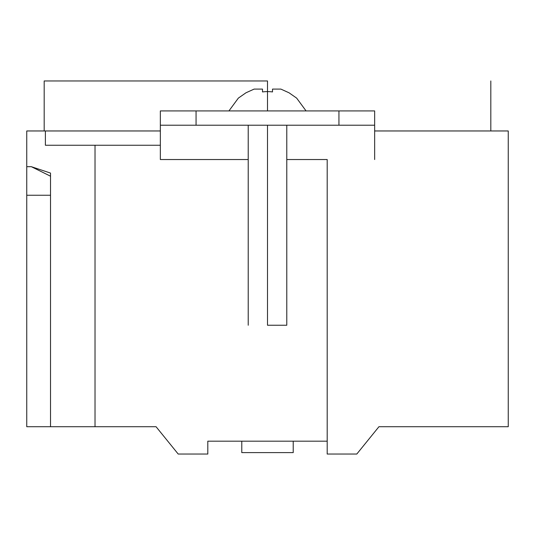 <?xml version="1.0" encoding="UTF-8"?>
<svg xmlns="http://www.w3.org/2000/svg" width="535" height="535" viewBox="0 0 535 535"><rect width="100%" height="100%" fill="white"/><g stroke="black" fill="none" stroke-linecap="round" stroke-linejoin="round"><path stroke-width="0.8" d="M241.78 441.181L241.78 452.61L293.22 452.61L293.22 441.181L293.22 452.61L241.78 452.61L241.78 441.181M160.346 125.217L160.346 159.537L160.346 110.926L160.346 125.217L196.064 125.217L160.346 125.217M374.654 159.537L374.654 125.217L196.064 125.217L196.064 110.926L338.936 110.926L338.936 125.217L196.064 125.217L196.064 110.926L160.346 110.926L338.936 110.926L338.936 125.217L374.654 125.217L374.654 159.537M374.654 110.926L338.936 110.926L374.654 110.926L374.654 125.217L374.654 110.926M267.5 325.24L267.5 125.217L267.5 325.24L286.787 325.24L267.5 325.24M262.498 91.933A37.811 37.811 0 0 1 272.502 91.933L272.502 89.098L280.882 89.098L289.027 92.789L296.644 98.106L289.027 92.789L280.882 89.098L272.502 89.098L272.502 91.933A37.811 37.811 0 0 0 267.5 91.605L267.5 110.926L267.5 91.605A37.811 37.811 0 0 0 262.498 91.933L262.498 89.098L254.118 89.098L245.973 92.789L238.356 98.106L245.973 92.789L254.118 89.098L262.498 89.098L262.498 91.933L262.498 89.098M272.502 89.098L272.502 91.933M267.5 80.959L267.5 91.605L267.5 80.959L44.184 80.959L267.5 80.959M95.023 145.252L160.346 145.252L160.346 159.537L248.213 159.537L160.346 159.537L160.346 145.252L95.023 145.252L95.023 426.716L95.023 145.252L45.388 145.252L95.023 145.252M286.787 159.537L327.193 159.537L327.193 441.181L207.807 441.181L207.807 454.041L178.202 454.041L156.059 426.716L50.524 426.716L50.524 173.072L31.318 166.686L50.524 176.196L31.318 166.686L26.75 166.686L31.318 166.686L50.524 173.072L50.524 426.716L26.75 426.716L156.059 426.716L178.202 454.041L207.807 454.041L207.807 441.181L327.193 441.181L327.193 159.537L286.787 159.537M26.75 130.961L26.75 426.716L26.75 130.961L45.388 130.961L45.388 145.252L45.388 130.961L160.346 130.961L26.75 130.961M508.25 426.716L378.94 426.716L356.798 454.041L327.193 454.041L327.193 441.181L327.193 454.041L356.798 454.041L378.94 426.716L508.25 426.716L508.25 130.961L508.25 426.716M374.654 130.961L508.25 130.961L374.654 130.961M50.524 195.255L26.75 195.255L50.524 195.255M248.213 125.217L248.213 325.24M296.644 98.106L306.073 110.926M238.356 98.106L228.926 110.926M286.787 125.217L286.787 325.24M490.816 130.961L490.816 80.959M44.184 80.959L44.184 130.961"/></g></svg>
